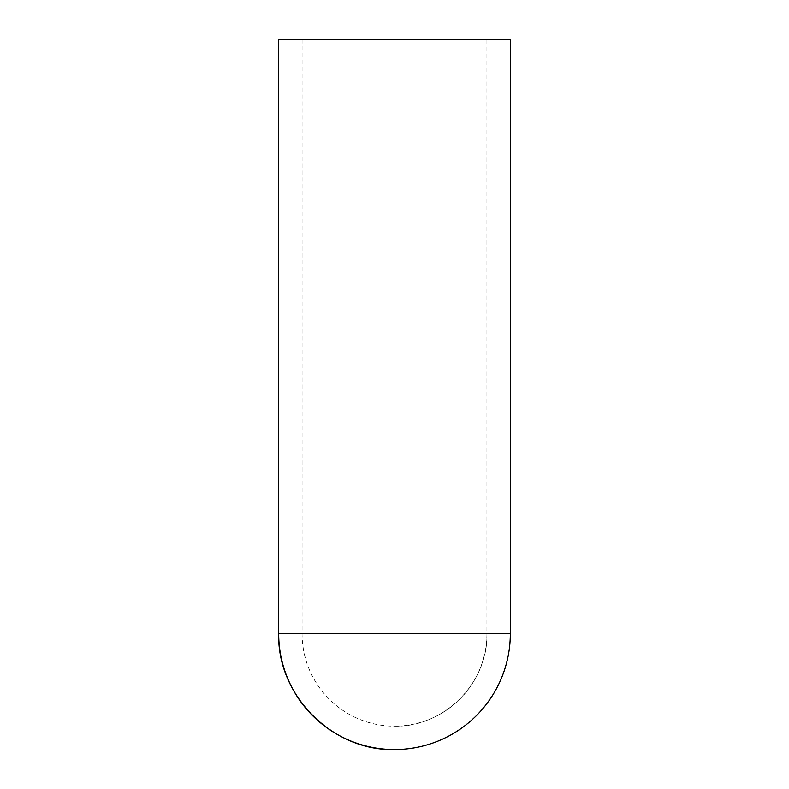 <?xml version="1.0" encoding="UTF-8"?>
<svg xmlns="http://www.w3.org/2000/svg" width="789" height="789" viewBox="0 0 789 789"><rect width="100%" height="100%" fill="white"/><g stroke="black" fill="none" stroke-linecap="round" stroke-linejoin="round"><path stroke-width="0.59" stroke-dasharray="3.94 2.96" d="M486.921 633.735L302.079 633.735L486.921 633.735C488.194 683.116 443.882 727.428 394.5 726.156A92.421 92.421 0 0 0 486.921 633.735L486.921 39.45L302.079 39.45L486.921 39.45M278.685 39.45L510.315 39.45M278.685 633.735L510.315 633.735M302.079 39.45L302.079 633.735A92.421 92.421 0 0 0 394.5 726.156"/><path stroke-width="1.18" d="M510.315 633.735L278.685 633.735C277.087 695.622 332.613 751.148 394.5 749.55A115.815 115.815 0 0 0 510.315 633.735L510.315 39.45L278.685 39.45L278.685 633.735A115.815 115.815 0 0 0 394.5 749.55"/></g></svg>
